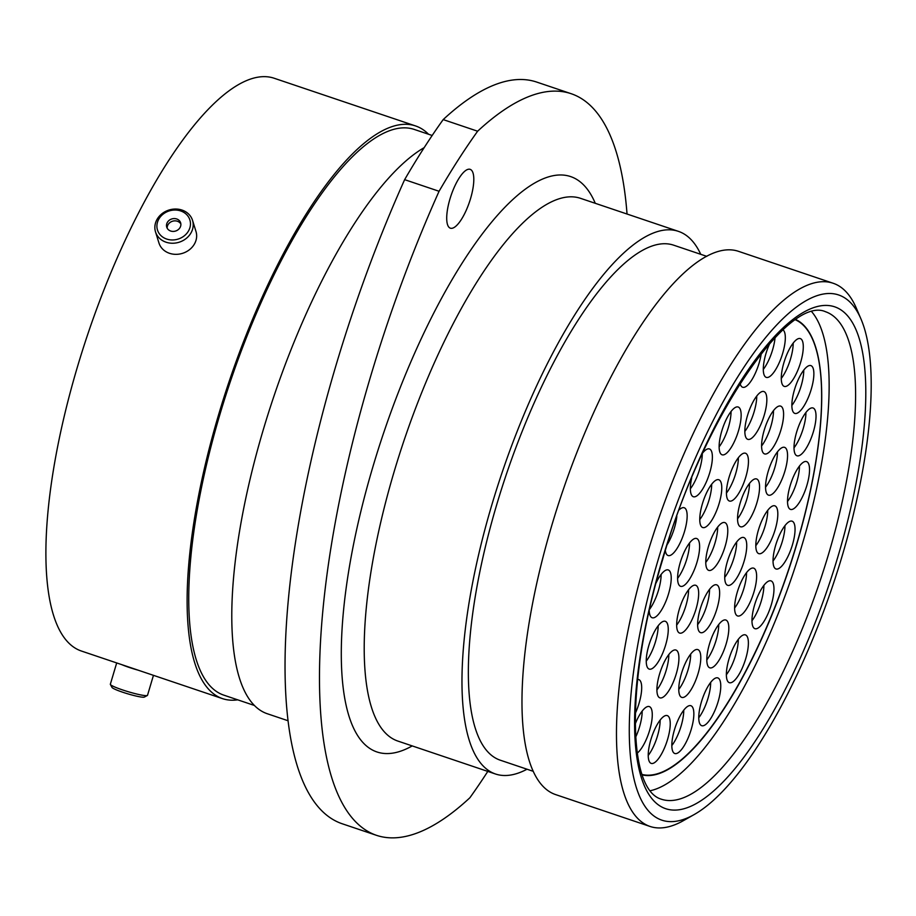 <?xml version="1.0" encoding="UTF-8"?>
<svg xmlns="http://www.w3.org/2000/svg" width="916" height="916" viewBox="0 0 916 916"><rect width="100%" height="100%" fill="white"/><g stroke="black" fill="none" stroke-linecap="round" stroke-linejoin="round"><path stroke-width="1.37" d="M449.951 198.99A31.041 9.755 108.6 0 0 450.34 228.176A31.041 9.755 108.6 0 0 470.561 198.554A31.041 9.755 108.6 0 0 470.183 169.357A31.041 9.755 108.6 0 0 449.951 198.99M842.193 555.829A277.056 87.123 108.6 0 0 861.097 319.283A277.056 87.123 108.6 0 0 658.18 559.687A277.056 87.123 108.6 0 0 693.962 814.679A277.056 87.123 108.6 0 0 842.193 555.829M693.962 814.679L683.428 820.633A286.605 90.123 -71.4 0 1 649.971 826.427A286.605 90.123 -71.4 0 1 646.421 556.859A286.605 90.123 -71.4 0 1 833.228 283.284A286.605 90.123 -71.4 0 1 856.334 308.165L861.097 319.283M649.971 826.427L555.485 794.55A286.605 90.123 -71.4 0 1 551.924 524.971A286.605 90.123 -71.4 0 1 738.731 251.408L833.228 283.284M533.066 771.261L500.113 760.143A271.709 85.44 -71.4 0 1 496.747 504.579A271.709 85.44 -71.4 0 1 673.832 245.236L706.797 256.354M527.021 769.222A286.319 90.031 -71.4 0 1 495.442 773.986A286.319 90.031 -71.4 0 1 491.892 504.682A286.319 90.031 -71.4 0 1 678.504 231.393A286.319 90.031 -71.4 0 1 700.74 254.316M287.704 720.629L267.117 713.678A302.177 95.012 -71.4 0 1 263.361 429.467A302.177 95.012 -71.4 0 1 424.188 147.636M254.213 705.4L223.63 695.084A298.456 93.844 -71.4 0 1 219.932 414.375A298.456 93.844 -71.4 0 1 414.456 129.499L432.169 135.476M237.725 699.835A302.177 95.012 -71.4 0 1 222.439 698.61A302.177 95.012 -71.4 0 1 218.695 414.398A302.177 95.012 -71.4 0 1 415.646 125.973A302.177 95.012 -71.4 0 1 428.551 134.263M222.439 698.61L81.215 650.967A302.177 95.012 -71.4 0 1 77.471 366.755A302.177 95.012 -71.4 0 1 274.422 78.329L415.646 125.973M443.184 119.595A487.072 153.155 -71.4 0 1 536.765 82.097L571.206 93.718A487.072 153.155 108.6 0 0 477.625 131.217L443.184 119.595A455.561 143.239 -71.4 0 0 404.632 179.651L439.073 191.272A455.561 143.239 -71.4 0 1 477.625 131.217M439.073 191.272A487.072 153.155 108.6 0 0 376.293 835.266L341.851 823.644A487.072 153.155 -71.4 0 1 404.632 179.651M487.793 771.409A455.561 143.239 -71.4 0 1 469.885 797.756A487.072 153.155 108.6 0 1 376.293 835.266M627.036 214.023A487.072 153.155 108.6 0 0 571.206 93.718M169.346 239.717A16.957 14.759 -17.2 0 0 189.898 227.718A16.957 14.759 -17.2 0 0 178.025 210.279A16.957 14.759 -17.2 0 0 157.472 222.267A16.957 14.759 -17.2 0 0 169.346 239.717M178.998 209.317A19.385 16.877 162.8 0 1 192.555 220.401A19.385 16.877 162.8 0 1 187.608 237.233A19.385 16.877 162.8 0 1 169.082 242.958A19.385 16.877 162.8 0 1 155.514 231.874A19.385 16.877 162.8 0 1 160.46 215.031A19.385 16.877 162.8 0 1 178.998 209.317M175.54 218.684A7.282 6.332 -17.2 0 0 168.59 220.825A7.282 6.332 -17.2 0 0 166.735 227.145A7.282 6.332 -17.2 0 0 171.819 231.313A7.282 6.332 -17.2 0 0 178.78 229.16A7.282 6.332 -17.2 0 0 180.635 222.84A7.282 6.332 -17.2 0 0 175.54 218.684M180.864 224.019A7.282 6.332 -17.2 0 0 176.25 220.962A7.282 6.332 -17.2 0 0 167.204 228.244M192.555 220.401L195.99 231.496A19.385 16.877 162.8 0 1 191.043 248.339A19.385 16.877 162.8 0 1 172.506 254.053A19.385 16.877 162.8 0 1 158.949 242.969L155.514 231.874M147.339 695.484L144.339 697.076A16.957 1.821 -163.4 0 1 120.133 691.328A16.957 1.821 -163.4 0 1 112.015 687.447L110.389 684.47A19.385 2.072 16.6 0 0 119.664 688.912A19.385 2.072 16.6 0 0 147.339 695.484A19.385 2.072 16.6 0 0 147.51 695.301L153.453 675.332M121.713 664.627A19.385 2.072 16.6 0 0 126.362 666.436A19.385 2.072 16.6 0 0 138.179 670.18M116.698 662.932L110.344 684.229A19.385 2.072 16.6 0 0 110.389 684.47M725.151 546.302A25.213 7.923 -71.4 0 1 708.709 570.37A25.213 7.923 -71.4 0 1 708.4 546.657A25.213 7.923 -71.4 0 1 724.831 522.589A25.213 7.923 -71.4 0 1 725.151 546.302M756.925 502.678A25.213 7.923 -71.4 0 1 740.494 526.746A25.213 7.923 -71.4 0 1 740.185 503.033A25.213 7.923 -71.4 0 1 756.616 478.965A25.213 7.923 -71.4 0 1 756.925 502.678M744.113 561.245A25.213 7.923 -71.4 0 1 727.67 585.313A25.213 7.923 -71.4 0 1 727.361 561.588A25.213 7.923 -71.4 0 1 743.792 537.532A25.213 7.923 -71.4 0 1 744.113 561.245M717.01 608.556A25.213 7.923 -71.4 0 1 700.58 632.624A25.213 7.923 -71.4 0 1 700.259 608.911A25.213 7.923 -71.4 0 1 716.69 584.843A25.213 7.923 -71.4 0 1 717.01 608.556M696.034 609.003A25.213 7.923 -71.4 0 1 679.603 633.071A25.213 7.923 -71.4 0 1 679.294 609.346A25.213 7.923 -71.4 0 1 695.725 585.29A25.213 7.923 -71.4 0 1 696.034 609.003M696.984 562.229A25.213 7.923 -71.4 0 1 680.554 586.297A25.213 7.923 -71.4 0 1 680.233 562.584A25.213 7.923 -71.4 0 1 696.675 538.516A25.213 7.923 -71.4 0 1 696.984 562.229M719.14 503.468A25.213 7.923 -71.4 0 1 702.709 527.536A25.213 7.923 -71.4 0 1 702.389 503.823A25.213 7.923 -71.4 0 1 718.831 479.755A25.213 7.923 -71.4 0 1 719.14 503.468M745.819 476.961A25.213 7.923 -71.4 0 1 729.388 501.029A25.213 7.923 -71.4 0 1 729.067 477.316A25.213 7.923 -71.4 0 1 745.51 453.248A25.213 7.923 -71.4 0 1 745.819 476.961M780.959 429.833A25.213 7.923 -71.4 0 1 764.528 453.901A25.213 7.923 -71.4 0 1 764.219 430.188A25.213 7.923 -71.4 0 1 780.65 406.12A25.213 7.923 -71.4 0 1 780.959 429.833M784.92 471.076A25.213 7.923 -71.4 0 1 768.49 495.144A25.213 7.923 -71.4 0 1 768.18 471.431A25.213 7.923 -71.4 0 1 784.611 447.363A25.213 7.923 -71.4 0 1 784.92 471.076M775.188 529.562A25.213 7.923 -71.4 0 1 758.757 553.63A25.213 7.923 -71.4 0 1 758.448 529.906A25.213 7.923 -71.4 0 1 774.879 505.85A25.213 7.923 -71.4 0 1 775.188 529.562M753.994 591.873A25.213 7.923 -71.4 0 1 737.563 615.941A25.213 7.923 -71.4 0 1 737.254 592.228A25.213 7.923 -71.4 0 1 753.685 568.16A25.213 7.923 -71.4 0 1 753.994 591.873M726.193 643.753A25.213 7.923 -71.4 0 1 709.763 667.821A25.213 7.923 -71.4 0 1 709.442 644.108A25.213 7.923 -71.4 0 1 725.884 620.04A25.213 7.923 -71.4 0 1 726.193 643.753M698.152 673.306A25.213 7.923 -71.4 0 1 681.71 697.374A25.213 7.923 -71.4 0 1 681.401 673.661A25.213 7.923 -71.4 0 1 697.832 649.593A25.213 7.923 -71.4 0 1 698.152 673.306M676.283 673.764A25.213 7.923 -71.4 0 1 659.852 697.832A25.213 7.923 -71.4 0 1 659.543 674.119A25.213 7.923 -71.4 0 1 675.974 650.051A25.213 7.923 -71.4 0 1 676.283 673.764M665.623 645.024A25.213 7.923 -71.4 0 1 649.192 669.092A25.213 7.923 -71.4 0 1 648.872 645.379A25.213 7.923 -71.4 0 1 665.302 621.311A25.213 7.923 -71.4 0 1 665.623 645.024M679.203 509.834A25.213 7.923 -71.4 0 1 684.206 507.75A25.213 7.923 -71.4 0 1 684.515 531.463A25.213 7.923 -71.4 0 1 668.085 555.531A25.213 7.923 -71.4 0 1 665.348 550.722M656.062 582.965A25.213 7.923 -71.4 0 1 668.279 569.958A25.213 7.923 -71.4 0 1 668.588 593.671A25.213 7.923 -71.4 0 1 652.158 617.739A25.213 7.923 -71.4 0 1 649.226 610.835M702.641 452.996A25.213 7.923 -71.4 0 1 709.442 448.943A25.213 7.923 -71.4 0 1 709.751 472.656A25.213 7.923 -71.4 0 1 693.32 496.724A25.213 7.923 -71.4 0 1 691.706 477.957M738.514 430.726A25.213 7.923 -71.4 0 1 722.083 454.794A25.213 7.923 -71.4 0 1 721.762 431.07A25.213 7.923 -71.4 0 1 738.193 407.013A25.213 7.923 -71.4 0 1 738.514 430.726M764.207 415.269A25.213 7.923 -71.4 0 1 747.777 439.337A25.213 7.923 -71.4 0 1 747.467 415.624A25.213 7.923 -71.4 0 1 763.898 391.556A25.213 7.923 -71.4 0 1 764.207 415.269M800.653 362.312A25.213 7.923 -71.4 0 1 784.222 386.38A25.213 7.923 -71.4 0 1 783.913 362.656A25.213 7.923 -71.4 0 1 800.344 338.599A25.213 7.923 -71.4 0 1 800.653 362.312M811.232 389.334A25.213 7.923 -71.4 0 1 794.802 413.391A25.213 7.923 -71.4 0 1 794.493 389.678A25.213 7.923 -71.4 0 1 810.923 365.621A25.213 7.923 -71.4 0 1 811.232 389.334M813.385 431.722A25.213 7.923 -71.4 0 1 796.954 455.779A25.213 7.923 -71.4 0 1 796.645 432.066A25.213 7.923 -71.4 0 1 813.076 407.998A25.213 7.923 -71.4 0 1 813.385 431.722M806.904 485.32A25.213 7.923 -71.4 0 1 790.474 509.388A25.213 7.923 -71.4 0 1 790.153 485.675A25.213 7.923 -71.4 0 1 806.595 461.607A25.213 7.923 -71.4 0 1 806.904 485.32M792.42 544.894A25.213 7.923 -71.4 0 1 775.978 568.962A25.213 7.923 -71.4 0 1 775.669 545.249A25.213 7.923 -71.4 0 1 792.1 521.181A25.213 7.923 -71.4 0 1 792.42 544.894M771.341 604.606A25.213 7.923 -71.4 0 1 754.91 628.674A25.213 7.923 -71.4 0 1 754.601 604.961A25.213 7.923 -71.4 0 1 771.032 580.893A25.213 7.923 -71.4 0 1 771.341 604.606M745.75 658.615A25.213 7.923 -71.4 0 1 729.319 682.672A25.213 7.923 -71.4 0 1 728.999 658.959A25.213 7.923 -71.4 0 1 745.429 634.891A25.213 7.923 -71.4 0 1 745.75 658.615M718.133 701.622A25.213 7.923 -71.4 0 1 701.702 725.69A25.213 7.923 -71.4 0 1 701.393 701.977A25.213 7.923 -71.4 0 1 717.823 677.909A25.213 7.923 -71.4 0 1 718.133 701.622M691.214 729.434A25.213 7.923 -71.4 0 1 674.783 753.502A25.213 7.923 -71.4 0 1 674.462 729.777A25.213 7.923 -71.4 0 1 690.893 705.721A25.213 7.923 -71.4 0 1 691.214 729.434M667.604 739.315A25.213 7.923 -71.4 0 1 651.173 763.383A25.213 7.923 -71.4 0 1 650.864 739.659A25.213 7.923 -71.4 0 1 667.295 715.602A25.213 7.923 -71.4 0 1 667.604 739.315M635.246 723.892A25.213 7.923 -71.4 0 1 649.33 706.591A25.213 7.923 -71.4 0 1 649.639 730.304A25.213 7.923 -71.4 0 1 637.273 753.089M637.605 679.443A25.213 7.923 -71.4 0 1 638.738 679.569A25.213 7.923 -71.4 0 1 639.059 703.282A25.213 7.923 -71.4 0 1 635.315 713.301M761.253 353.565A25.213 7.923 -71.4 0 1 759.078 363.183A25.213 7.923 -71.4 0 1 742.647 387.25A25.213 7.923 -71.4 0 1 740.105 383.449M782.962 329.875A25.213 7.923 -71.4 0 1 782.688 353.301A25.213 7.923 -71.4 0 1 766.245 377.369A25.213 7.923 -71.4 0 1 765.936 353.645A25.213 7.923 -71.4 0 1 769.818 343.34M795.844 319.592A240.381 75.581 -71.4 0 1 796.599 544.802A240.381 75.581 -71.4 0 1 642.231 774.902M795.477 319.844A240.003 75.467 -71.4 0 1 820.965 377.804A240.003 75.467 -71.4 0 1 762.055 637.525A240.003 75.467 -71.4 0 1 642.093 774.478M811.782 311.806A257.19 80.871 -71.4 0 1 828.43 365.724A257.19 80.871 -71.4 0 1 773.173 625.937A257.19 80.871 -71.4 0 1 650.188 790.748M678.504 231.393L580.744 198.406A286.319 90.031 108.6 0 0 394.132 471.706A286.319 90.031 108.6 0 0 397.681 741.01L495.442 773.986M412.223 745.91A303.517 95.436 -71.4 0 1 372.961 466.599A303.517 95.436 -71.4 0 1 595.285 203.318M828.728 553.642A257.19 80.871 108.6 0 0 825.534 311.738C788.401 294.769 702.366 419.001 662.692 559.47C626.223 678.275 626.933 788.928 661.1 799.13A257.19 80.871 108.6 0 0 828.728 553.642M662.245 559.596A264.839 83.276 -71.4 0 1 825.419 305.417A264.839 83.276 -71.4 0 1 838.14 555.909A264.839 83.276 -71.4 0 1 674.966 810.099A264.839 83.276 -71.4 0 1 662.245 559.596M717.675 527.101A25.213 7.923 -71.4 0 1 715.03 542.89A25.213 7.923 -71.4 0 1 705.755 562.447M749.46 483.476A25.213 7.923 -71.4 0 1 746.815 499.266A25.213 7.923 -71.4 0 1 737.54 518.811M736.636 542.043A25.213 7.923 -71.4 0 1 733.991 557.833A25.213 7.923 -71.4 0 1 724.716 577.378M709.545 589.354A25.213 7.923 -71.4 0 1 706.9 605.144A25.213 7.923 -71.4 0 1 697.614 624.701M688.569 589.801A25.213 7.923 -71.4 0 1 685.924 605.591A25.213 7.923 -71.4 0 1 676.649 625.136M689.519 543.028A25.213 7.923 -71.4 0 1 686.874 558.817A25.213 7.923 -71.4 0 1 677.6 578.374M711.675 484.266A25.213 7.923 -71.4 0 1 709.03 500.056A25.213 7.923 -71.4 0 1 699.744 519.612M738.353 457.76A25.213 7.923 -71.4 0 1 735.708 473.549A25.213 7.923 -71.4 0 1 726.422 493.106M773.493 410.631A25.213 7.923 -71.4 0 1 770.848 426.421A25.213 7.923 -71.4 0 1 761.574 445.978M777.455 451.874A25.213 7.923 -71.4 0 1 774.81 467.664A25.213 7.923 -71.4 0 1 765.536 487.22M767.722 510.361A25.213 7.923 -71.4 0 1 765.078 526.15A25.213 7.923 -71.4 0 1 755.803 545.696M746.529 572.672A25.213 7.923 -71.4 0 1 743.884 588.461A25.213 7.923 -71.4 0 1 734.609 608.018M718.728 624.552A25.213 7.923 -71.4 0 1 716.083 640.341A25.213 7.923 -71.4 0 1 706.797 659.898M690.675 654.104A25.213 7.923 -71.4 0 1 688.03 669.894A25.213 7.923 -71.4 0 1 678.756 689.45M668.817 654.562A25.213 7.923 -71.4 0 1 666.172 670.352A25.213 7.923 -71.4 0 1 656.898 689.908M658.157 625.823A25.213 7.923 -71.4 0 1 655.513 641.612A25.213 7.923 -71.4 0 1 646.227 661.169M676.832 516.361A25.213 7.923 -71.4 0 1 674.405 528.051A25.213 7.923 -71.4 0 1 667.352 544.344M661.123 574.469A25.213 7.923 -71.4 0 1 658.478 590.259A25.213 7.923 -71.4 0 1 649.57 609.323M702.286 453.786A25.213 7.923 -71.4 0 1 699.641 469.244A25.213 7.923 -71.4 0 1 690.355 488.8M731.048 411.524A25.213 7.923 -71.4 0 1 728.403 427.314A25.213 7.923 -71.4 0 1 719.117 446.859M756.742 396.067A25.213 7.923 -71.4 0 1 754.097 411.856A25.213 7.923 -71.4 0 1 744.822 431.413M793.187 343.111A25.213 7.923 -71.4 0 1 790.542 358.9A25.213 7.923 -71.4 0 1 781.268 378.445M803.767 370.133A25.213 7.923 -71.4 0 1 801.122 385.922A25.213 7.923 -71.4 0 1 791.848 405.467M805.92 412.521A25.213 7.923 -71.4 0 1 803.275 428.31A25.213 7.923 -71.4 0 1 794 447.855M799.439 466.118A25.213 7.923 -71.4 0 1 796.794 481.908A25.213 7.923 -71.4 0 1 787.508 501.464M784.943 525.692A25.213 7.923 -71.4 0 1 782.298 541.482A25.213 7.923 -71.4 0 1 773.024 561.039M763.875 585.404A25.213 7.923 -71.4 0 1 761.23 601.194A25.213 7.923 -71.4 0 1 751.956 620.75M738.285 639.414A25.213 7.923 -71.4 0 1 735.64 655.203A25.213 7.923 -71.4 0 1 726.354 674.748M710.667 682.42A25.213 7.923 -71.4 0 1 708.022 698.21A25.213 7.923 -71.4 0 1 698.748 717.766M683.748 710.232A25.213 7.923 -71.4 0 1 681.103 726.022A25.213 7.923 -71.4 0 1 671.817 745.567M660.138 720.113A25.213 7.923 -71.4 0 1 657.493 735.903A25.213 7.923 -71.4 0 1 648.219 755.448M642.173 711.102A25.213 7.923 -71.4 0 1 639.528 726.892A25.213 7.923 -71.4 0 1 635.693 737.105M775.062 337.638A25.213 7.923 -71.4 0 1 772.577 349.889A25.213 7.923 -71.4 0 1 763.291 369.434"/></g></svg>
